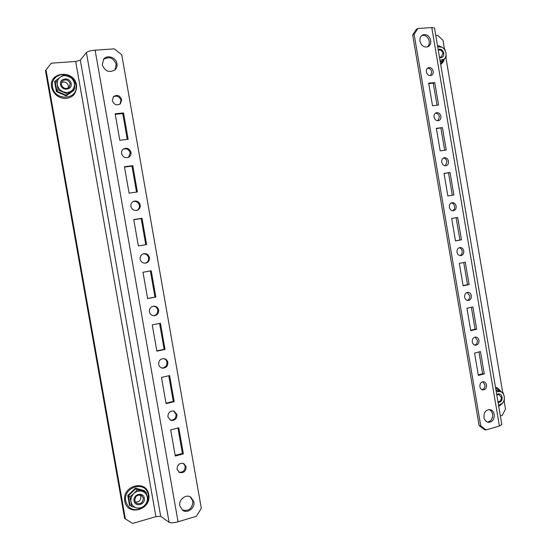 <?xml version="1.0" encoding="UTF-8"?>
<svg xmlns="http://www.w3.org/2000/svg" width="551" height="551" viewBox="0 0 551 551"><rect width="100%" height="100%" fill="white"/><g stroke="black" fill="none" stroke-linecap="round" stroke-linejoin="round"><path stroke-width="0.83" d="M193.876 501.727C195.254 507.898 187.595 513.863 182.705 510.357L179.784 505.825C178.434 499.736 185.839 493.848 190.722 497.057L193.876 501.727M190.226 496.795L192.891 501.148C192.471 508.497 188.917 511.459 182.243 510.026M177.078 469.238L179.309 472.386C183.607 473.343 185.894 471.47 186.155 466.766L183.82 463.563C179.571 462.702 177.319 464.596 177.078 469.238M178.855 472.104C182.946 472.606 185.067 470.671 185.198 466.291L183.331 463.363M167.876 416.873L170.707 420.33C174.791 420.847 176.892 418.939 177.002 414.621L174.047 411.122C170.025 410.702 167.965 412.623 167.876 416.873M170.259 420.137C174.116 420.282 176.058 418.34 176.072 414.311L173.579 410.998M158.654 364.404C159.108 366.422 160.313 367.669 162.263 368.137C166.009 368.171 167.869 366.25 167.835 362.386C167.359 360.306 166.106 359.045 164.081 358.618C160.41 358.68 158.605 360.609 158.654 364.404M161.822 368.034C165.328 367.779 167.029 365.843 166.932 362.234C166.519 360.347 165.417 359.128 163.626 358.577M149.417 311.832C150.017 314.256 151.539 315.558 153.97 315.751C157.242 315.317 158.798 313.416 158.647 310.048C158.013 307.554 156.443 306.253 153.936 306.136C150.754 306.638 149.252 308.539 149.417 311.832M153.536 315.723C156.553 315.089 157.965 313.195 157.772 310.061C157.221 307.768 155.795 306.466 153.502 306.163M140.161 259.17C140.973 262.042 142.833 263.35 145.739 263.102C148.439 262.304 149.672 260.471 149.438 257.606C148.598 254.665 146.683 253.364 143.701 253.708C141.104 254.562 139.926 256.38 140.161 259.17M145.319 263.164C147.751 262.228 148.846 260.437 148.591 257.785C147.847 255.044 146.077 253.722 143.288 253.825M130.89 206.398C131.964 209.738 134.148 210.999 137.454 210.193C139.561 209.173 140.484 207.465 140.216 205.075C139.107 201.673 136.868 200.426 133.507 201.342C131.496 202.389 130.621 204.077 130.89 206.398M137.041 210.337C138.88 209.242 139.665 207.603 139.396 205.42C138.418 202.224 136.324 200.929 133.122 201.535M121.599 153.536C122.963 157.304 125.428 158.488 128.989 157.083C130.58 155.981 131.241 154.432 130.98 152.441C129.575 148.605 127.067 147.448 123.465 148.97C121.964 150.079 121.337 151.601 121.599 153.536M128.583 157.31L130.188 152.951C128.948 149.342 126.578 148.109 123.093 149.252M112.294 100.564C113.947 104.711 116.626 105.806 120.325 103.85L121.723 99.703C120.022 95.502 117.308 94.435 113.589 96.508L112.294 100.564M119.925 104.16L120.958 100.378C119.464 96.425 116.895 95.261 113.237 96.873M102.252 64.763C105.117 71.547 109.456 73.18 115.262 69.646C116.771 68.007 117.342 66.017 116.984 63.675C116.192 57.552 107.445 54.418 103.774 59.005L102.252 64.763M114.87 70.018L116.24 64.46C113.52 57.827 109.25 56.147 103.436 59.425M95.109 50.175C90.639 50.589 87.74 51.374 86.404 52.538L80.336 60.19L75.68 61.443L51.271 63.193L45.471 70.673L124.65 518.443L132.598 523.45L155.912 516.631L160.692 516.315L169.102 522.334C170.769 523.106 173.751 522.913 178.049 521.763L196.431 516.28L201.308 508.284L121.757 54.783L114.388 48.881L95.109 50.175L178.049 521.763M45.995 69.915L125.408 519.076M175.287 456.021L183.366 453.872L178.793 427.796L170.686 429.842L175.287 456.021M166.078 403.642L174.206 401.693L169.618 375.568L161.471 377.414L166.078 403.642M156.856 351.159L165.031 349.417L160.437 323.244L152.241 324.883L156.856 351.159M147.62 298.58L155.837 297.044L151.229 270.816L142.991 272.256L147.62 298.58M138.363 245.904L146.621 244.568L142.013 218.292L133.728 219.525L138.363 245.904M129.086 193.125L137.392 191.996L132.77 165.672L124.443 166.698L129.086 193.125M119.794 140.243L128.149 139.32L123.514 112.948L115.145 113.768L119.794 140.243M127.281 139.417L122.749 113.582L115.242 114.319M136.538 192.113L131.978 166.14L124.512 167.056M145.767 244.706L141.187 218.595L133.762 219.697M147.599 298.477L154.969 297.099L150.382 270.968M156.808 350.87L164.136 349.306L159.59 323.409M165.996 403.167L173.283 401.424L168.778 375.761M175.17 455.36L182.415 453.439L177.952 428.01M122.749 113.582L123.514 112.948M131.978 166.14L132.77 165.672M141.187 218.595L142.013 218.292M154.969 297.099L155.837 297.044M164.136 349.306L165.031 349.417M173.283 401.424L174.206 401.693M182.415 453.439L183.366 453.872M68.296 88.029L68.462 85.908C67.16 82.388 64.818 81.259 61.423 82.519M60.548 84.482C61.498 91.239 72.608 90.288 71.155 83.614C70.246 76.892 59.115 77.76 60.548 84.482M70.204 83.814L69.35 87.148C65.838 89.551 63.151 88.683 61.292 84.544L62.07 81.307C65.59 78.786 68.303 79.619 70.204 83.814M74.048 89.462L74.144 90.123L66.203 95.922L56.409 91.631L54.618 81.493L56.078 80.432M54.618 81.493L55.224 81.562L56.305 80.136L63.964 74.626L73.269 78.779L74.323 83.353C73.655 80.219 71.823 77.918 68.827 76.458C65.741 75.198 62.91 75.418 60.334 77.126C57.896 79.02 56.898 81.562 57.345 84.744L56.305 80.136M55.224 81.562L56.925 91.197L66.23 95.275L74.964 88.401L74.323 83.353C74.764 86.507 73.786 89.035 71.375 90.936L67.374 93.939L58.013 89.827L57.345 84.744C58.02 87.905 59.873 90.212 62.897 91.652C65.996 92.899 68.827 92.658 71.375 90.936L74.964 88.401M66.203 95.922L67.374 93.939M56.409 91.631L58.013 89.827M73.779 89.765L74.144 90.123M135.319 502.078C138.997 502.209 140.863 500.37 140.925 496.554L140.319 495.018M134.1 500.955C135.036 507.664 145.698 504.613 144.272 498.083C143.37 491.409 132.695 494.378 134.1 500.955M143.308 498.207C142.854 502.932 140.526 504.578 136.317 503.159L134.768 500.618C135.195 495.955 137.495 494.281 141.669 495.597L143.308 498.207M130.924 505.887L129.533 505.494L127.77 495.507L135.443 488.145L144.803 490.762L144.589 491.237L146.194 492.305L142 491.244C139.038 490.535 136.324 491.285 133.859 493.51L137.247 489.811L142 491.244C144.885 492.167 146.656 494.164 147.31 497.229L146.194 492.305M144.589 491.237L135.698 488.758L137.247 489.811M135.443 488.145L135.698 488.758L128.404 495.748L129.919 496.85L133.859 493.51C131.524 495.893 130.58 498.662 131.028 501.823L129.919 496.85M147.868 501.782L147.31 497.229C147.751 500.356 146.821 503.118 144.52 505.501L140.608 508.842L136.386 507.822L131.606 506.403L131.028 501.823C131.689 504.916 133.473 506.913 136.386 507.822C139.362 508.504 142.075 507.733 144.52 505.501L147.868 501.782M127.77 495.507L128.404 495.748L130.084 505.246L131.606 506.403M129.533 505.494L130.084 505.246M439.54 57.6C442.481 58.048 443.892 56.567 443.796 53.144C442.749 49.81 440.876 48.591 438.169 49.5M438.286 50.217L438.41 50.162C440.621 49.583 442.136 50.637 442.942 53.323L441.337 56.994L439.457 57.084M437.577 46.022L438.32 45.664L442.054 47.207L444.802 49.204L445.966 52.972C445.449 50.368 444.14 48.447 442.054 47.207L437.708 46.787M437.639 46.367L438.32 45.664M440.001 60.314L444.085 59.205L446.152 57.18L445.966 52.972C446.331 55.582 445.704 57.662 444.085 59.205L441.034 61.671L440.097 60.879M440.29 62.008L441.034 61.671M498.09 402.512C500.914 402.423 502.271 400.639 502.161 397.175C501.141 393.965 499.33 393.083 496.726 394.516M496.816 395.005L498.738 394.454L501.3 397.292C501.41 400.15 500.294 401.651 497.966 401.789M495.976 390.08L503.042 392.574L504.248 396.589C503.738 394.034 502.471 392.319 500.453 391.444L496.272 391.83M496.175 391.265L496.795 390.184M498.545 405.199L502.464 403.298L504.379 400.46L504.248 396.589C504.613 399.186 504.02 401.417 502.464 403.298L499.475 405.991L498.614 405.598M498.655 405.873L499.475 405.991M419.986 41.208C419.628 38.294 420.489 36.214 422.583 34.954C426.522 33.825 429.215 35.643 430.682 40.416C431.04 43.371 430.152 45.471 428.003 46.711C424.105 47.765 421.432 45.933 419.986 41.208M421.887 35.402C425.558 34.933 427.996 36.848 429.208 41.146C429.546 43.681 428.892 45.63 427.232 46.993M433.231 71.272C432.349 68.317 430.675 67.146 428.203 67.759C426.75 68.544 426.137 69.922 426.371 71.899C427.239 74.833 428.905 76.01 431.357 75.425C432.838 74.647 433.458 73.262 433.231 71.272M430.572 75.639L431.743 71.919C431.089 69.426 429.684 68.179 427.514 68.2M440.876 116.295C440.084 113.506 438.506 112.335 436.137 112.783C434.519 113.534 433.823 114.966 434.05 117.087C434.835 119.856 436.406 121.034 438.754 120.614C440.401 119.87 441.11 118.431 440.876 116.295M437.969 120.765L439.374 116.826C438.782 114.477 437.466 113.258 435.428 113.162M448.514 161.243C447.805 158.626 446.317 157.462 444.072 157.751C442.281 158.447 441.496 159.935 441.723 162.214C442.432 164.811 443.899 165.982 446.131 165.713C447.942 165.031 448.741 163.544 448.514 161.243M445.346 165.803L446.992 161.657C446.462 159.459 445.249 158.261 443.341 158.068M456.138 206.122C455.505 203.67 454.12 202.513 451.999 202.665C450.036 203.285 449.168 204.814 449.382 207.259C450.015 209.697 451.379 210.854 453.48 210.73C455.47 210.124 456.352 208.588 456.138 206.122M452.695 210.764C454.196 209.883 454.83 208.436 454.596 206.411C454.127 204.373 453.012 203.209 451.248 202.92M463.749 250.932C463.184 248.639 461.903 247.495 459.92 247.509C457.791 248.046 456.827 249.617 457.027 252.234C457.592 254.507 458.852 255.65 460.822 255.657C462.971 255.141 463.949 253.563 463.749 250.932M460.03 255.63C461.697 254.789 462.42 253.281 462.186 251.104C461.772 249.217 460.76 248.081 459.155 247.709M471.353 295.667C470.843 293.531 469.672 292.409 467.827 292.305C465.54 292.739 464.486 294.351 464.665 297.141C465.161 299.255 466.325 300.378 468.15 300.495C470.464 300.088 471.532 298.477 471.353 295.667M467.358 300.405C469.19 299.62 469.996 298.057 469.769 295.715L467.041 292.45M478.943 340.332C478.488 338.342 477.414 337.246 475.713 337.047C473.275 337.364 472.131 339.003 472.283 341.971C472.73 343.941 473.798 345.036 475.472 345.25C477.937 344.954 479.094 343.314 478.943 340.332M474.68 345.098C476.663 344.368 477.552 342.756 477.338 340.263L474.914 337.129M486.519 384.922C486.113 383.076 485.128 382.008 483.571 381.726C480.995 381.926 479.769 383.592 479.893 386.726C480.293 388.558 481.264 389.626 482.8 389.922C485.403 389.743 486.636 388.076 486.519 384.922M482.008 389.702C484.129 389.034 485.094 387.374 484.894 384.736L482.752 381.753M494.213 414.462C493.627 411.714 492.188 410.089 489.901 409.586C485.782 409.779 483.799 412.396 483.957 417.444C484.536 420.144 485.941 421.77 488.186 422.3C492.36 422.169 494.371 419.552 494.213 414.462M487.38 422.08C491.099 421.377 492.828 418.746 492.573 414.194C492.105 411.859 490.941 410.302 489.074 409.538M500.363 415.909L502.257 415.358L505.529 409.083L504.137 400.914M502.698 392.408L445.883 57.476M444.423 48.86L442.97 40.306L437.79 35.478L435.813 35.622M434.76 82.567L428.671 83.167L432.514 105.758L438.589 105.089L434.76 82.567L433.272 83.194L428.754 83.635M442.412 127.584L436.351 128.328L440.187 150.884L446.227 150.065L442.412 127.584L436.406 128.638M450.05 172.525L444.016 173.42L447.846 195.942L453.859 194.971L450.05 172.525L444.044 173.572M457.667 217.397L451.668 218.444L455.491 240.925L461.476 239.809L457.667 217.397M465.278 262.2L459.314 263.392L463.129 285.838L469.08 284.571L465.278 262.2M472.882 306.921L466.945 308.271L470.754 330.676L476.677 329.257L472.882 306.921M480.465 351.579L474.563 353.074L478.364 375.445L484.253 373.881L480.465 351.579M501.816 424.504L434.519 28.018L431.77 27.584L417.823 28.521L414.125 34.286L412.678 35.037L416.37 29.293L417.823 28.521M480.748 425.902L486.085 429.959L484.46 429.649L479.129 425.599L480.748 425.902L414.125 34.286M501.823 424.532L499.413 425.985L486.085 429.959M479.129 425.599L412.678 35.037M478.268 374.88L482.642 373.723L478.943 351.965M470.685 330.269L475.079 329.222L471.353 307.272M463.088 285.59L467.503 284.647L463.742 262.503M455.477 240.835L459.92 240.009L456.125 217.666M452.309 195.219L448.521 172.911M444.671 150.278L440.903 128.087M437.026 105.262L433.272 83.194M482.642 373.723L484.253 373.881M475.079 329.222L476.677 329.257M467.503 284.647L469.08 284.571M459.92 240.009L461.476 239.809M75.68 61.443L155.912 516.631M80.336 60.19L160.692 516.315M86.404 52.538L169.102 522.334M72.47 78.318C64.942 69.936 50.148 76.196 52.552 86.92C54.694 101.887 79.199 99.655 75.969 84.985L73.448 79.42M147.785 500.818L148.24 494.86C146.291 480.183 122.687 486.602 125.766 501.176C128.073 508.566 133.005 511.121 140.574 508.828M140.677 508.787L144.21 506.424L146.841 503.022M440.621 63.971L444.161 59.143M500.707 391.541L495.618 387.973M499.413 425.985L431.77 27.584M51.636 87.258C48.316 71.423 74.433 69.426 76.499 85.102C77.223 89.841 74.213 94.986 72.725 95.812C70.163 97.796 67.174 98.663 63.751 98.402C57.29 97.238 53.254 93.525 51.636 87.258M124.801 501.135C121.516 485.665 146.594 478.929 148.687 494.543C152.062 509.758 127.074 516.921 124.801 501.135M437.522 45.719L437.907 45.864M440.717 64.536L443.107 62.173L444.45 58.881M495.521 387.394C496.906 387.208 498.745 388.641 501.038 391.678"/></g></svg>
